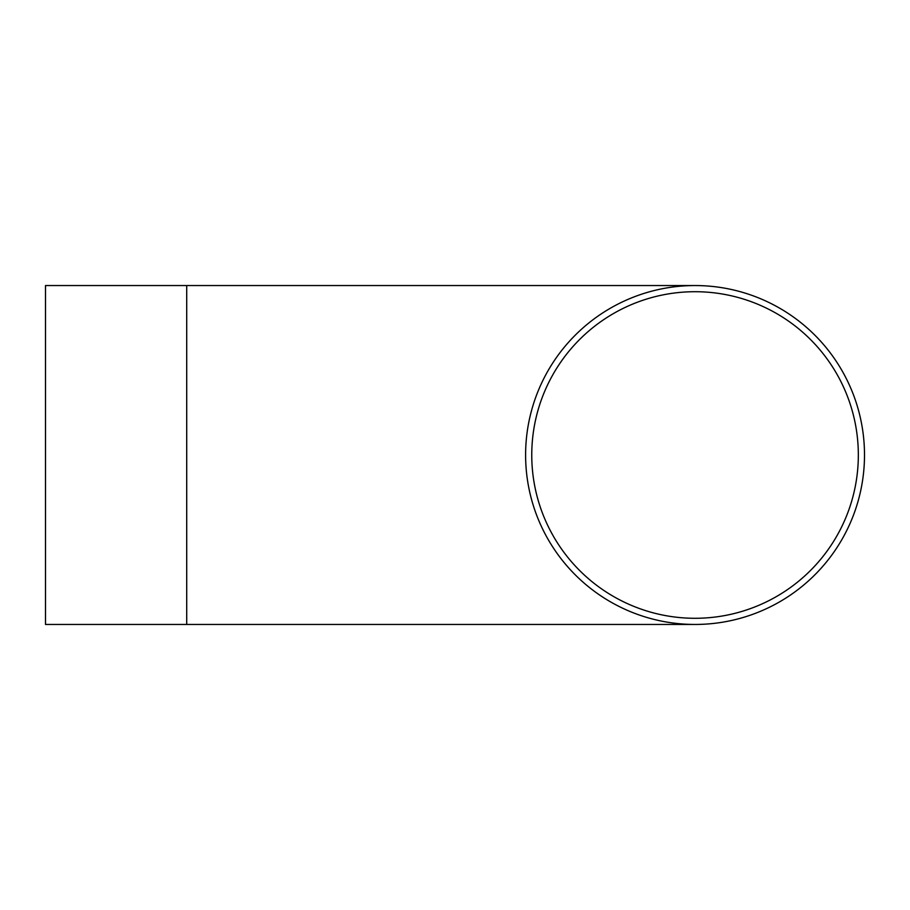 <?xml version="1.0" encoding="UTF-8"?>
<svg xmlns="http://www.w3.org/2000/svg" width="910" height="910" viewBox="0 0 910 910"><rect width="100%" height="100%" fill="white"/><g stroke="black" fill="none" stroke-linecap="round" stroke-linejoin="round"><path stroke-width="1.36" d="M531.759 455A163.288 163.288 0 0 0 695.047 618.288A163.288 163.288 0 0 0 858.335 455A163.288 163.288 0 0 0 695.047 291.712A163.288 163.288 0 0 0 531.759 455M186.709 285.547L186.709 624.453L45.5 624.453L45.5 285.547L695.047 285.547M864.5 455A169.453 169.453 0 0 0 695.047 285.547A169.453 169.453 0 0 0 525.605 455A169.453 169.453 0 0 0 695.047 624.453A169.453 169.453 0 0 0 864.5 455M186.709 624.453L695.047 624.453"/></g></svg>
